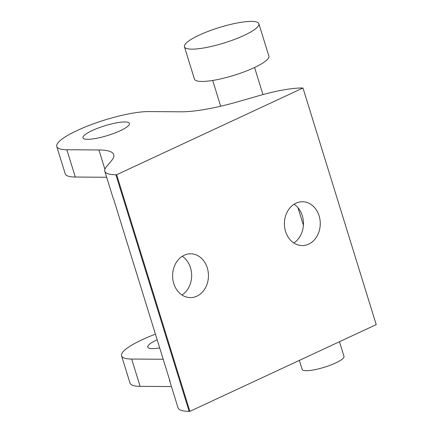 <?xml version="1.0" encoding="UTF-8"?>
<svg xmlns="http://www.w3.org/2000/svg" width="433" height="433" viewBox="0 0 433 433"><rect width="100%" height="100%" fill="white"/><g stroke="black" fill="none" stroke-linecap="round" stroke-linejoin="round"><path stroke-width="0.65" d="M339.461 341.729L344.002 356.397A21.915 4.557 162.8 0 1 330.347 365.192A21.915 4.557 162.8 0 1 306.299 370.68A21.915 4.557 162.8 0 1 302.137 369.354L299.36 360.397M258.869 23.75L268.871 56.052A38.959 8.103 162.8 0 1 244.596 71.694A38.959 8.103 162.8 0 1 201.843 81.453A38.959 8.103 162.8 0 1 194.444 79.093L184.442 46.786A38.959 8.103 162.8 0 1 219.26 27.528A38.959 8.103 162.8 0 1 258.869 23.75A38.959 8.103 162.8 0 1 234.594 39.387A38.959 8.103 162.8 0 1 191.841 49.145A38.959 8.103 162.8 0 1 184.442 46.786M169.471 379.497A58.433 12.151 -17.2 0 0 169.579 380.51L178.028 407.81A58.433 12.151 -17.2 0 0 189.129 411.345L115.887 174.737A58.433 12.151 -17.2 0 1 104.786 171.203A58.433 12.151 -17.2 0 1 106.366 166.819L111.638 160.519A77.913 16.2 -17.2 0 0 113.744 154.678A77.913 16.2 -17.2 0 0 98.941 149.964L66.861 149.737A53.08 11.036 162.8 0 1 56.777 146.527A53.08 11.036 162.8 0 1 76.96 130.614L77.707 130.268A53.08 11.036 162.8 0 1 148.849 111.573L180.934 111.801A77.913 16.2 -17.2 0 0 237.928 101.739L259.481 95.558A58.433 12.151 -17.2 0 1 302.229 88.007L302.981 88.013L116.639 174.743L115.887 174.737M302.981 88.013L376.223 324.62L189.881 411.35L189.129 411.345M171.452 386.566L140.103 386.344A53.08 11.036 162.8 0 1 130.019 383.129L121.57 355.829A53.08 11.036 -17.2 0 0 131.648 359.044L163.209 359.266M104.786 171.203L113.24 198.503A58.433 12.151 -17.2 0 0 113.722 199.397L170.061 381.403A58.433 12.151 -17.2 0 1 169.579 380.51M189.881 411.35L116.639 174.743M155.436 334.157A53.08 11.036 -17.2 0 0 142.5 339.569L141.753 339.921A53.08 11.036 -17.2 0 0 121.57 355.829M285.564 231.471A21.915 17.926 -89.6 0 1 302.488 201.751A21.915 17.926 -89.6 0 1 320.263 223.791A21.915 17.926 -89.6 0 1 302.18 245.576A21.915 17.926 -89.6 0 1 285.564 231.471M173.757 283.507A21.915 17.926 -89.6 0 1 190.688 253.787A21.915 17.926 -89.6 0 1 208.457 275.826A21.915 17.926 -89.6 0 1 190.374 297.612A21.915 17.926 -89.6 0 1 173.757 283.507M159.696 347.91A24.345 5.061 162.8 0 1 152.367 348.625A24.345 5.061 162.8 0 1 147.745 347.152A24.345 5.061 162.8 0 1 157.174 339.77M294.072 204.246A21.915 17.926 -89.6 0 1 303.463 223.672A21.915 17.926 -89.6 0 1 293.796 242.962M182.266 256.282A21.915 17.926 -89.6 0 1 191.657 275.707A21.915 17.926 -89.6 0 1 181.995 294.997M56.777 146.527L65.226 173.828A53.08 11.036 -17.2 0 0 75.31 177.037L66.861 149.737M106.664 177.259L75.31 177.037M87.58 139.318A24.345 5.061 162.8 0 1 82.952 137.846A24.345 5.061 162.8 0 1 104.716 125.808A24.345 5.061 162.8 0 1 129.472 123.443A24.345 5.061 162.8 0 1 114.301 133.218A24.345 5.061 162.8 0 1 87.58 139.318M140.103 386.344L131.648 359.044M104.9 169.211L98.941 149.964M212.706 80.451L220.684 106.226M254.572 67.494L262.955 94.583M297.98 207.726L303.403 225.252"/></g></svg>
